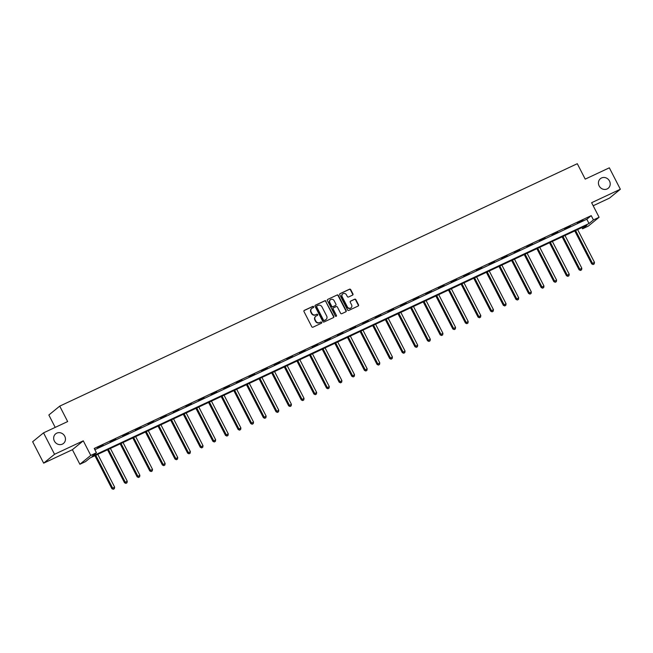 <?xml version="1.0" encoding="UTF-8"?>
<svg xmlns="http://www.w3.org/2000/svg" width="653" height="653" viewBox="0 0 653 653"><rect width="100%" height="100%" fill="white"/><g stroke="black" fill="none" stroke-linecap="round" stroke-linejoin="round"><path stroke-width="0.98" d="M313.652 306.722A0.661 0.612 50.8 0 0 312.787 306.396L304.347 310.355A0.947 0.873 50.8 0 0 303.988 311.563L311.767 326.704A0.947 0.873 50.8 0 0 312.991 327.177L321.439 323.219A0.661 0.612 50.8 0 0 321.692 322.37A0.661 0.612 50.8 0 0 320.835 322.043L319.741 322.558A3.036 2.792 50.8 0 1 315.815 321.056L315.162 319.79A3.036 2.792 50.8 0 1 316.321 315.913L317.415 315.399A0.661 0.612 50.8 0 0 317.668 314.55A0.661 0.612 50.8 0 0 316.811 314.224L315.717 314.73A3.036 2.792 50.8 0 1 311.791 313.228L311.146 311.971A3.036 2.792 50.8 0 1 312.305 308.085L313.399 307.579A0.661 0.612 50.8 0 0 313.652 306.722M313.342 307.604A0.661 0.612 50.8 0 0 312.493 306.641L304.053 310.591A0.947 0.873 50.8 0 0 304.045 310.591L304.347 310.355M321.382 323.243A0.661 0.612 50.8 0 0 320.533 322.28L319.741 322.558M317.366 315.423A0.661 0.612 50.8 0 0 316.517 314.46L315.717 314.73M599.144 185.893A6.187 5.697 50.8 0 0 608.237 188.26A6.187 5.697 50.8 0 0 609.502 181.036A6.187 5.697 50.8 0 0 600.409 178.669A6.187 5.697 50.8 0 0 599.144 185.893M54.379 441.069A6.187 5.697 50.8 0 0 63.472 443.444A6.187 5.697 50.8 0 0 64.745 436.212A6.187 5.697 50.8 0 0 55.652 433.845A6.187 5.697 50.8 0 0 54.379 441.069M352.563 295.123A0.947 0.873 50.8 0 0 352.93 293.907L350.743 289.663A0.947 0.873 50.8 0 0 349.518 289.197L340.14 293.589A0.947 0.873 50.8 0 0 339.78 294.797L347.559 309.938A0.947 0.873 50.8 0 0 348.792 310.412L358.162 306.02A0.947 0.873 50.8 0 0 358.53 304.804L355.885 299.67A0.947 0.873 50.8 0 0 354.661 299.205L350.653 301.082A0.947 0.873 50.8 0 0 350.286 302.298L351.592 304.845A2.539 2.334 50.8 0 1 351.077 307.808A2.539 2.334 50.8 0 1 347.347 306.837L342.221 296.862A2.539 2.334 50.8 0 1 342.743 293.899A2.539 2.334 50.8 0 1 346.474 294.87L347.323 296.535A0.947 0.873 50.8 0 0 348.555 297.001L352.563 295.123A0.947 0.873 50.8 0 0 352.636 294.152L350.449 289.899A0.947 0.873 50.8 0 0 349.224 289.434L339.846 293.826A0.947 0.873 50.8 0 0 339.838 293.826L340.14 293.589M593.438 219.93L599.103 217.278L588.222 226.15L582.549 228.803L586.965 225.212L89.959 458.014L85.551 461.614L79.886 464.267L90.767 455.394L96.432 452.741L92.024 456.333L589.022 223.53L593.438 219.93L591.234 215.645L94.228 448.456L96.432 452.741M43.531 432.857L54.542 454.284L43.661 463.157L32.65 441.73L43.531 432.857L67.659 421.56L59.725 406.133L577.293 163.699L585.219 179.126L609.339 167.821L620.35 189.248L591.618 202.708L599.103 217.278M43.661 463.157L72.393 449.697L83.282 440.824L54.542 454.284M83.282 440.824L90.767 455.394M326.035 301.237A0.947 0.873 50.8 0 0 324.81 300.772L315.432 305.163A0.947 0.873 50.8 0 0 315.072 306.371L322.851 321.513A0.947 0.873 50.8 0 0 324.076 321.986L333.454 317.595A0.947 0.873 50.8 0 0 333.814 316.379L325.741 301.474A0.947 0.873 50.8 0 0 324.517 301.009L315.138 305.4A0.947 0.873 50.8 0 0 315.13 305.4M327.79 299.376L337.16 294.985A0.947 0.873 50.8 0 1 338.393 295.45L346.172 310.591A0.947 0.873 50.8 0 1 345.812 311.808L341.797 313.685A0.947 0.873 50.8 0 1 340.572 313.22L337.413 307.073A0.947 0.873 50.8 0 0 336.189 306.608L333.528 307.849A0.947 0.873 50.8 0 0 333.161 309.065L336.45 315.456A0.661 0.612 50.8 0 1 336.311 316.232A0.661 0.612 50.8 0 1 335.34 315.979L327.422 300.584A0.947 0.873 50.8 0 1 327.79 299.376L337.16 294.985M593.177 205.752L609.469 198.12L620.35 189.248M59.725 406.133L48.844 415.006L55.211 427.389M94.865 449.688L586.818 219.245L591.234 215.645M97.517 447.909L103.109 445.036L97.517 447.909M110.145 441.991L115.736 439.118L110.145 441.991M122.772 436.082L128.363 433.208L122.772 436.082M135.4 430.164L140.991 427.291L135.4 430.164M148.027 424.246L153.618 421.373L148.027 424.246M160.654 418.336L166.246 415.463L160.654 418.336M173.282 412.418L178.873 409.545L173.282 412.418M185.909 406.509L191.5 403.627L185.909 406.509M198.536 400.591L204.128 397.718L198.536 400.591M211.164 394.673L216.755 391.8L211.164 394.673M223.791 388.764L229.383 385.882L223.791 388.764M236.419 382.846L242.01 379.973L236.419 382.846M249.046 376.928L254.637 374.055L249.046 376.928M261.673 371.018L267.265 368.137L261.673 371.018M274.301 365.1L279.892 362.227L274.301 365.1M286.928 359.183L292.52 356.309L286.928 359.183M299.556 353.273L305.147 350.4L299.556 353.273M312.183 347.355L317.774 344.482L312.183 347.355M324.81 341.437L330.402 338.564L324.81 341.437M337.438 335.528L343.029 332.655L337.438 335.528M350.065 329.61L355.656 326.737L350.065 329.61M362.693 323.692L368.284 320.819L362.693 323.692M375.32 317.782L380.911 314.909L375.32 317.782M387.947 311.865L393.539 308.991L387.947 311.865M400.575 305.955L406.166 303.074L400.575 305.955M413.202 300.037L418.793 297.164L413.202 300.037M425.829 294.119L431.421 291.246L425.829 294.119M438.457 288.21L444.048 285.328L438.457 288.21M451.084 282.292L456.676 279.419L451.084 282.292M463.712 276.374L469.303 273.501L463.712 276.374M476.339 270.464L481.93 267.583L476.339 270.464M488.966 264.547L494.558 261.673L488.966 264.547M501.594 258.629L507.185 255.756L501.594 258.629M514.221 252.719L519.812 249.846L514.221 252.719M526.849 246.801L532.44 243.928L526.849 246.801M539.476 240.884L545.067 238.01L539.476 240.884M552.103 234.974L557.695 232.101L552.103 234.974M564.731 229.056L570.322 226.183L564.731 229.056M577.358 223.138L582.949 220.265L577.358 223.138M581.921 227.571L582.549 228.803M72.393 449.697L79.886 464.267M586.818 219.245L589.022 223.53M311.628 308.551A3.036 2.792 50.8 0 0 310.852 312.207L311.146 311.971M315.423 314.975A3.036 2.792 50.8 0 1 311.497 313.473L310.852 312.207M315.644 316.37A3.036 2.792 50.8 0 0 314.868 320.035L315.162 319.79M319.448 322.794A3.036 2.792 50.8 0 1 315.521 321.292L314.868 320.035M333.463 317.587A0.947 0.873 50.8 0 0 333.52 316.615L325.741 301.474M316.909 305.93A0.661 0.612 50.8 0 0 316.656 306.779L323.488 320.068A0.661 0.612 50.8 0 0 324.345 320.394L325.496 319.856A3.036 2.792 50.8 0 0 326.655 315.979L321.986 306.894A3.036 2.792 50.8 0 0 318.06 305.392L316.909 305.93M316.615 306.167A0.661 0.612 50.8 0 0 316.362 307.016L316.656 306.779M325.888 319.635A3.036 2.792 50.8 0 1 325.202 320.101L324.051 320.639A0.661 0.612 50.8 0 1 323.194 320.305L316.362 307.016M345.812 311.799A0.947 0.873 50.8 0 0 345.878 310.828L338.099 295.687A0.947 0.873 50.8 0 0 336.866 295.221M333.226 308.094A0.947 0.873 50.8 0 0 332.867 309.31L336.45 315.456M336.148 316.33A0.661 0.612 50.8 0 0 336.156 315.701M334.14 300.707A2.539 2.334 50.8 0 0 330.41 299.727A2.539 2.334 50.8 0 0 329.887 302.69L331.691 306.208A0.947 0.873 50.8 0 0 332.924 306.673L335.585 305.424A0.947 0.873 50.8 0 0 335.944 304.216L334.14 300.707M330.263 299.858A2.539 2.334 50.8 0 0 329.594 302.935L329.887 302.69M335.291 305.669L335.585 305.424A0.947 0.873 50.8 0 1 335.291 305.669L332.622 306.918A0.947 0.873 50.8 0 1 331.398 306.445L329.594 302.935M342.596 294.03A2.539 2.334 50.8 0 0 341.927 297.107L342.221 296.862M350.922 307.922A2.539 2.334 50.8 0 1 347.053 307.073L341.927 297.107M358.171 306.012A0.947 0.873 50.8 0 0 358.236 305.041L355.591 299.915A0.947 0.873 50.8 0 0 354.367 299.441L350.359 301.327A0.947 0.873 50.8 0 0 350.351 301.327M94.922 455.688L111.867 488.656L114.626 487.105L97.787 454.349M95.762 455.296L113.263 489.301L114.365 488.681L113.557 489.064M114.626 487.105L114.365 488.681M113.263 489.301L111.867 488.656M107.549 449.778L124.494 482.738L127.253 481.188L110.414 448.431M108.39 449.378L125.89 483.391L126.992 482.771L126.184 483.147M127.253 481.188L126.992 482.771M125.89 483.391L124.494 482.738M120.176 443.86L137.122 476.821L139.881 475.278L123.042 442.522M121.017 443.469L138.518 477.474L139.62 476.853L138.811 477.237M139.881 475.278L139.62 476.853M138.518 477.474L137.122 476.821M132.804 437.943L149.749 470.911L152.508 469.36L135.669 436.604M133.645 437.551L151.145 471.556L152.247 470.935L151.439 471.319M152.508 469.36L152.247 470.935M151.145 471.556L149.749 470.911M145.431 432.033L162.377 464.993L165.136 463.442L148.296 430.686M146.272 431.633L163.772 465.646L164.874 465.026L164.066 465.401M165.136 463.442L164.874 465.026M163.772 465.646L162.377 464.993M158.059 426.115L175.004 459.075L177.763 457.533L160.924 424.776M158.899 425.723L176.4 459.728L177.502 459.108L176.694 459.492M177.763 457.533L177.502 459.108M176.4 459.728L175.004 459.075M170.686 420.197L187.631 453.166L190.39 451.615L173.551 418.859M171.527 419.806L189.027 453.811L190.129 453.198L189.321 453.574M190.39 451.615L190.129 453.198M189.027 453.811L187.631 453.166M183.313 414.288L200.259 447.248L203.018 445.705L186.178 412.941M184.154 413.888L201.655 447.901L202.757 447.281L201.948 447.656M203.018 445.705L202.757 447.281M201.655 447.901L200.259 447.248M195.941 408.37L212.886 441.33L215.645 439.787L198.806 407.031M196.782 407.978L214.282 441.983L215.384 441.363L214.576 441.746M215.645 439.787L215.384 441.363M214.282 441.983L212.886 441.33M208.568 402.452L225.514 435.42L228.272 433.87L211.433 401.113M209.409 402.06L226.909 436.065L228.011 435.453L227.203 435.829M228.272 433.87L228.011 435.453M226.909 436.065L225.514 435.42M221.196 396.542L238.141 429.503L240.9 427.96L224.061 395.196M222.036 396.151L239.537 430.156L240.639 429.535L239.831 429.911M240.9 427.96L240.639 429.535M239.537 430.156L238.141 429.503M233.823 390.625L250.768 423.593L253.527 422.042L236.688 389.286M234.664 390.233L252.164 424.238L253.266 423.617L252.458 424.001M253.527 422.042L253.266 423.617M252.164 424.238L250.768 423.593M246.45 384.707L263.396 417.675L266.155 416.124L249.315 383.368M247.291 384.315L264.791 418.32L265.893 417.708L265.085 418.083M266.155 416.124L265.893 417.708M264.791 418.32L263.396 417.675M259.078 378.797L276.023 411.757L278.782 410.215L261.943 377.45M259.918 378.405L277.419 412.41L278.521 411.79L277.713 412.165M278.782 410.215L278.521 411.79M277.419 412.41L276.023 411.757M271.705 372.879L288.65 405.848L291.409 404.297L274.57 371.541M272.546 372.488L290.046 406.493L291.148 405.872L290.34 406.256M291.409 404.297L291.148 405.872M290.046 406.493L288.65 405.848M284.333 366.97L301.278 399.93L304.037 398.379L287.198 365.623M285.173 366.57L302.674 400.583L303.776 399.963L302.968 400.338M304.037 398.379L303.776 399.963M302.674 400.583L301.278 399.93M296.96 361.052L313.905 394.012L316.664 392.469L299.825 359.705M297.801 360.66L315.301 394.665L316.403 394.045L315.595 394.428M316.664 392.469L316.403 394.045M315.301 394.665L313.905 394.012M309.587 355.134L326.533 388.102L329.292 386.552L312.452 353.795M310.428 354.742L327.928 388.747L329.03 388.127L328.222 388.511M329.292 386.552L329.03 388.127M327.928 388.747L326.533 388.102M322.215 349.224L339.16 382.185L341.919 380.634L325.08 347.878M323.055 348.824L340.556 382.838L341.658 382.217L340.85 382.593M341.919 380.634L341.658 382.217M340.556 382.838L339.16 382.185M334.842 343.307L351.787 376.267L354.546 374.724L337.707 341.968M335.683 342.915L353.183 376.92L354.285 376.299L353.477 376.683M354.546 374.724L354.285 376.299M353.183 376.92L351.787 376.267M347.469 337.389L364.415 370.357L367.174 368.806L350.334 336.05M348.31 336.997L365.811 371.002L366.913 370.382L366.104 370.765M367.174 368.806L366.913 370.382M365.811 371.002L364.415 370.357M360.097 331.479L377.042 364.439L379.801 362.888L362.962 330.132M360.938 331.079L378.438 365.092L379.54 364.472L378.732 364.847M379.801 362.888L379.54 364.472M378.438 365.092L377.042 364.439M372.724 325.561L389.67 358.521L392.429 356.979L375.589 324.223M373.565 325.17L391.065 359.174L392.167 358.554L391.359 358.938M392.429 356.979L392.167 358.554M391.065 359.174L389.67 358.521M385.352 319.644L402.297 352.612L405.056 351.061L388.217 318.305M386.192 319.252L403.693 353.257L404.795 352.644L403.987 353.02M405.056 351.061L404.795 352.644M403.693 353.257L402.297 352.612M397.979 313.734L414.924 346.694L417.683 345.151L400.844 312.387M398.82 313.334L416.32 347.347L417.422 346.727L416.614 347.102M417.683 345.151L417.422 346.727M416.32 347.347L414.924 346.694M410.606 307.816L427.552 340.776L430.311 339.234L413.471 306.477M411.447 307.424L428.948 341.429L430.049 340.809L429.241 341.192M430.311 339.234L430.049 340.809M428.948 341.429L427.552 340.776M423.234 301.898L440.179 334.867L442.938 333.316L426.099 300.56M424.075 301.506L441.575 335.511L442.685 334.899L441.869 335.275M442.938 333.316L442.685 334.899M441.575 335.511L440.179 334.867M435.861 295.989L452.807 328.949L455.565 327.406L438.726 294.642M436.702 295.589L454.202 329.602L455.312 328.981L454.496 329.357M455.565 327.406L455.312 328.981M454.202 329.602L452.807 328.949M448.489 290.071L465.434 323.031L468.193 321.488L451.354 288.732M449.329 289.679L466.83 323.684L467.94 323.064L467.124 323.447M468.193 321.488L467.94 323.064M466.83 323.684L465.434 323.031M461.116 284.153L478.061 317.121L480.82 315.57L463.981 282.814M461.957 283.761L479.457 317.766L480.567 317.154L479.751 317.529M480.82 315.57L480.567 317.154M479.457 317.766L478.061 317.121M473.743 278.243L490.689 311.203L493.448 309.661L476.608 276.896M474.584 277.851L492.084 311.856L493.195 311.236L492.378 311.612M493.448 309.661L493.195 311.236M492.084 311.856L490.689 311.203M486.371 272.325L503.316 305.294L506.075 303.743L489.236 270.987M487.211 271.934L504.712 305.939L505.822 305.318L505.006 305.702M506.075 303.743L505.822 305.318M504.712 305.939L503.316 305.294M498.998 266.416L515.943 299.376L518.702 297.825L501.863 265.069M499.839 266.016L517.339 300.029L518.449 299.409L517.633 299.784M518.702 297.825L518.449 299.409M517.339 300.029L515.943 299.376M511.625 260.498L528.571 293.458L531.33 291.915L514.491 259.151M512.466 260.106L529.967 294.111L531.077 293.491L530.26 293.866M531.33 291.915L531.077 293.491M529.967 294.111L528.571 293.458M524.253 254.58L541.198 287.549L543.957 285.998L527.118 253.242M525.094 254.188L542.594 288.193L543.704 287.573L542.888 287.957M543.957 285.998L543.704 287.573M542.594 288.193L541.198 287.549M536.88 248.671L553.826 281.631L556.585 280.08L539.745 247.324M537.721 248.271L555.221 282.284L556.332 281.663L555.515 282.039M556.585 280.08L556.332 281.663M555.221 282.284L553.826 281.631M549.508 242.753L566.453 275.713L569.212 274.17L552.373 241.414M550.348 242.361L567.849 276.366L568.959 275.746L568.143 276.129M569.212 274.17L568.959 275.746M567.849 276.366L566.453 275.713M562.135 236.835L579.08 269.803L581.839 268.252L565 235.496M562.976 236.443L580.476 270.448L581.586 269.828L580.77 270.211M581.839 268.252L581.586 269.828M580.476 270.448L579.08 269.803M574.762 230.925L591.708 263.885L594.467 262.335L577.627 229.578M575.603 230.525L593.104 264.538L594.214 263.918L593.397 264.294M594.467 262.335L594.214 263.918M593.104 264.538L591.708 263.885"/></g></svg>
